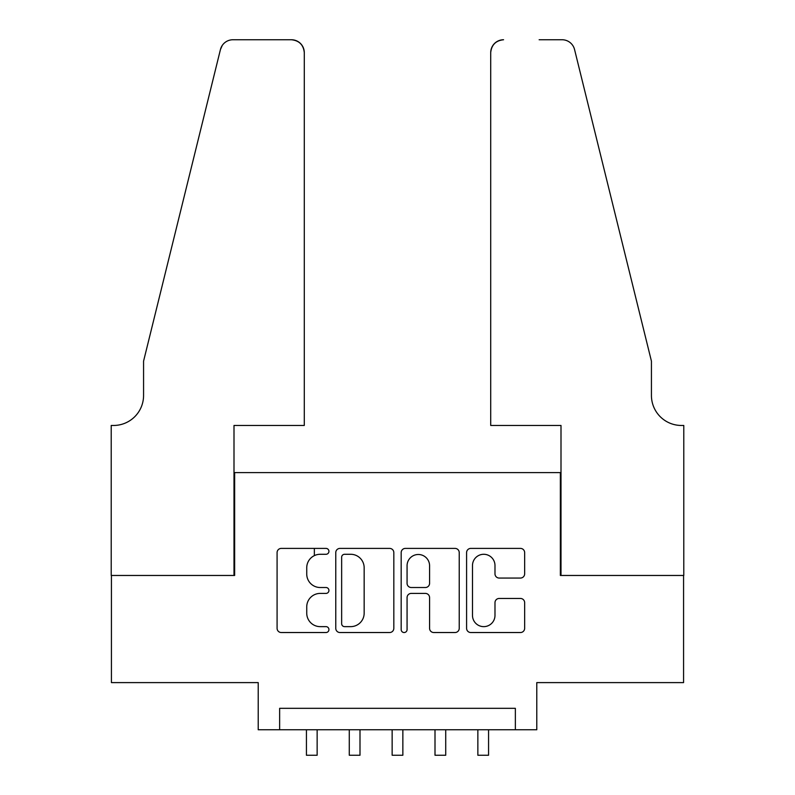 <?xml version="1.0" encoding="UTF-8"?>
<svg xmlns="http://www.w3.org/2000/svg" width="795" height="795" viewBox="0 0 795 795"><rect width="100%" height="100%" fill="white"/><g stroke="black" fill="none" stroke-linecap="round" stroke-linejoin="round"><path stroke-width="1.19" d="M328.931 551.342A2.942 2.942 0 0 0 325.99 548.401L281.291 548.401A4.204 4.204 0 0 0 277.087 552.605L277.087 628.328A4.204 4.204 0 0 0 281.291 632.532L325.99 632.532A2.942 2.942 0 0 0 328.931 629.59A2.942 2.942 0 0 0 325.99 626.639L320.206 626.639A13.465 13.465 0 0 1 306.741 613.183L306.741 606.873A13.465 13.465 0 0 1 320.206 593.408L325.99 593.408A2.942 2.942 0 0 0 328.931 590.466A2.942 2.942 0 0 0 325.99 587.515L320.206 587.515A13.465 13.465 0 0 1 306.741 574.06L306.741 567.749A13.465 13.465 0 0 1 320.206 554.284L325.99 554.284A2.942 2.942 0 0 0 328.931 551.342M520.437 578.054A4.204 4.204 0 0 0 524.65 573.851L524.65 552.605A4.204 4.204 0 0 0 520.437 548.401L470.799 548.401A4.204 4.204 0 0 0 466.595 552.605L466.595 628.328A4.204 4.204 0 0 0 470.799 632.532L520.437 632.532A4.204 4.204 0 0 0 524.65 628.328L524.65 602.66A4.204 4.204 0 0 0 520.437 598.456L499.2 598.456A4.204 4.204 0 0 0 494.987 602.66L494.987 615.39A11.249 11.249 0 0 1 483.738 626.639A11.249 11.249 0 0 1 472.488 615.39L472.488 565.543A11.249 11.249 0 0 1 483.738 554.284A11.249 11.249 0 0 1 494.987 565.543L494.987 573.851A4.204 4.204 0 0 0 499.2 578.054L520.437 578.054M515.359 729.75L536.784 729.75L536.784 682.607L683.571 682.607L683.571 575.461L560.356 575.461L560.356 472.608L234.644 472.608L234.644 575.461L111.429 575.461L111.429 682.607L258.216 682.607L258.216 729.75L515.359 729.75L515.359 708.325L279.641 708.325L279.641 729.75M393.823 552.605A4.204 4.204 0 0 0 389.61 548.401L339.972 548.401A4.204 4.204 0 0 0 335.768 552.605L335.768 628.328A4.204 4.204 0 0 0 339.972 632.532L389.61 632.532A4.204 4.204 0 0 0 393.823 628.328L393.823 552.605M405.39 548.401L455.028 548.401A4.204 4.204 0 0 1 459.232 552.605L459.232 628.328A4.204 4.204 0 0 1 455.028 632.532L433.782 632.532A4.204 4.204 0 0 1 429.578 628.328L429.578 597.611A4.204 4.204 0 0 0 425.365 593.408L411.273 593.408A4.204 4.204 0 0 0 407.07 597.611L407.07 629.59A2.942 2.942 0 0 1 404.128 632.532A2.942 2.942 0 0 1 401.177 629.59L401.177 552.605A4.204 4.204 0 0 1 405.39 548.401M344.603 554.284A2.942 2.942 0 0 0 341.651 557.235L341.651 623.697A2.942 2.942 0 0 0 344.603 626.639L350.704 626.639A13.465 13.465 0 0 0 364.16 613.183L364.16 567.749A13.465 13.465 0 0 0 350.704 554.284L344.603 554.284M429.578 565.752A11.249 11.249 0 0 0 418.319 554.493A11.249 11.249 0 0 0 407.07 565.752L407.07 583.311A4.204 4.204 0 0 0 411.273 587.515L425.365 587.515A4.204 4.204 0 0 0 429.578 583.311L429.578 565.752M314.353 555.625L314.353 548.401M306.433 729.75L306.433 755.25L317.145 755.25L317.145 729.75M304.286 425.464L304.286 52.609A12.859 12.859 0 0 0 291.427 39.75L232.925 39.75A12.859 12.859 0 0 0 220.444 49.529L143.567 361.178L143.567 395.463A30.001 30.001 0 0 1 113.576 425.464L111.211 425.464L111.211 575.461L233.998 575.461L233.998 425.464L304.286 425.464L304.286 52.609C303.471 44.858 299.178 40.565 291.427 39.75L255.861 39.75M220.444 49.529C223.713 42.483 223.713 42.483 220.444 49.529L222.252 45.444M143.567 395.463A30.001 30.001 0 0 1 113.576 425.464M490.714 425.464L490.714 52.609L490.714 425.464L561.002 425.464L561.002 575.461L683.789 575.461L683.789 425.464L681.424 425.464A30.001 30.001 0 0 1 651.433 395.463A30.001 30.001 0 0 0 681.424 425.464M627.861 265.619L574.556 49.529L651.433 361.178L651.433 395.463M539.139 39.75L562.075 39.75A12.859 12.859 0 0 1 574.556 49.529C571.287 42.483 571.287 42.483 574.556 49.529C571.287 42.483 571.287 42.483 574.556 49.529M503.573 39.75A12.859 12.859 0 0 0 490.714 52.609C491.529 44.858 495.822 40.565 503.573 39.75M349.283 729.75L349.283 755.25L359.996 755.25L359.996 729.75M392.144 729.75L392.144 755.25L402.856 755.25L402.856 729.75M435.004 729.75L435.004 755.25L445.717 755.25L445.717 729.75M477.855 729.75L477.855 755.25L488.567 755.25L488.567 729.75"/></g></svg>

